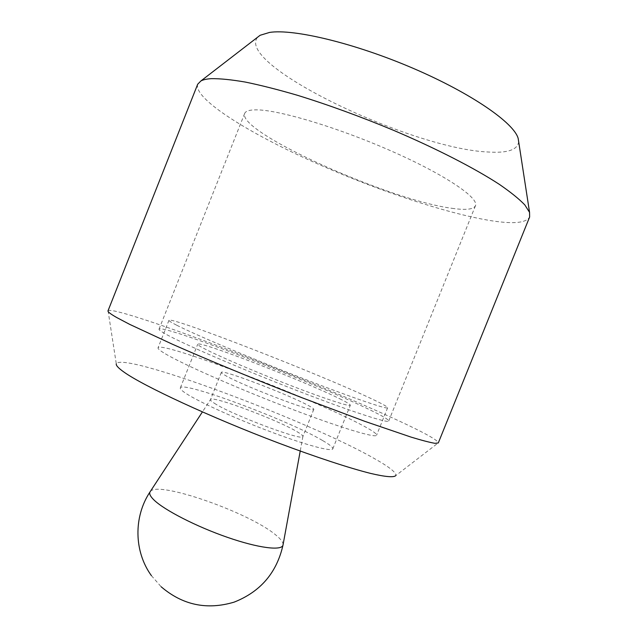 <?xml version="1.0" encoding="UTF-8"?>
<svg xmlns="http://www.w3.org/2000/svg" width="638" height="638" viewBox="0 0 638 638"><rect width="100%" height="100%" fill="white"/><g stroke="black" fill="none" stroke-linecap="round" stroke-linejoin="round"><path stroke-width="0.48" stroke-dasharray="3.19 2.39" d="M370.662 410.218C382.784 416.112 388.805 419.708 388.725 421.008C388.462 423.656 350.398 411.303 295.944 390.177C241.563 369.091 184.908 344.616 166.861 334.719C161.342 331.712 158.734 329.846 159.037 329.144C161.55 323.665 316.249 383.398 370.662 410.218M451.919 208.299C465.676 210.301 473.516 209.455 475.454 205.763C479.361 198.091 445.436 174.892 391.676 151.198C338.012 127.472 278.327 109.704 256.189 109.856C249.442 109.848 245.606 111.044 244.665 113.452C237.543 132.337 389.635 200.348 451.919 208.299M322.74 440.611C329.806 444.702 333.148 447.453 332.789 448.857C331.919 451.983 306.136 445.165 270.871 431.894C235.653 418.664 198.681 401.812 186.001 393.447C181.838 390.719 179.956 388.861 180.339 387.88C181.974 380.495 289.046 420.506 322.74 440.611M339.575 398.702C346.849 402.291 350.429 404.468 350.318 405.25C350.015 406.972 324.766 398.726 289.604 385.105C254.49 371.515 217.143 355.486 203.921 348.444C199.582 346.147 197.517 344.735 197.724 344.217C198.059 340.078 304.773 381.269 339.575 398.702M108.013 310.826L108.061 310.738C111.642 307.62 167.938 326.656 231.674 351.139C295.753 375.758 367.321 405.664 408.719 425.514C427.986 434.773 437.859 440.547 438.33 442.836L438.306 442.931M108.061 310.738L116.291 363.867C121.603 350.9 307.62 420.418 373.685 458.18C389.308 466.912 396.661 472.734 395.735 475.637L438.33 442.836M197.684 84.232C193.513 98.204 244.713 130.686 307.333 159.253C370.303 187.955 444.511 213.275 491.332 220.732C513.462 224.201 526.23 222.957 529.636 217M518.646 141.556C517.865 149.763 507.792 153.248 488.445 152.019C411.925 149.061 234.505 64.502 257.664 37.171M165.425 353.867C182.564 364.115 236.219 387.848 287.826 407.634C339.496 427.468 376.013 438.458 376.587 435.196C376.819 433.617 371.308 429.916 360.047 424.095C309.087 397.259 160.864 340.708 158.049 347.782C157.666 348.699 160.122 350.725 165.425 353.867M176.79 325.26C194.423 334.296 248.445 357.232 299.956 377.337C351.546 397.49 387.561 409.779 387.641 407.762C387.633 406.781 381.899 403.615 370.439 398.264C318.522 373.724 170.609 316.161 168.958 320.3C168.735 320.826 171.343 322.485 176.79 325.26M214.4 403.264C231.179 414.58 304.398 441.998 302.883 436.544L302.891 436.52C303.082 435.722 301.24 434.175 297.356 431.878C277.729 419.884 211.066 394.954 210.5 399.571L210.492 399.587C210.245 400.225 211.553 401.454 214.4 403.264M308.01 405.321C312.006 407.443 313.928 408.798 313.784 409.365C315.794 413.591 242.719 385.687 225.461 375.535C222.542 373.892 221.171 372.839 221.338 372.385C221.211 368.908 287.905 394.34 308.01 405.321M283.073 544.724C283.24 542.308 280.808 539.062 275.76 534.971C249.466 512.585 157.139 480.191 150.233 491.595M388.725 421.008L475.454 205.763M332.789 448.857L350.318 405.25M180.339 387.88L197.724 344.217M159.037 329.144L244.665 113.452M387.641 407.762L376.587 435.196M313.784 409.365L302.883 436.544M302.891 436.52L300.227 451.066M151.389 575.62L161.159 586.769M221.338 372.385L210.492 399.587L202.398 411.941M168.958 320.3L158.049 347.782"/><path stroke-width="0.96" d="M116.674 317.509C110.486 313.968 107.599 311.743 108.013 310.826L197.684 84.232L200.922 80.938C203.227 79.702 206.664 78.945 211.25 78.665C220.006 78.53 231.379 79.67 245.367 82.079C260.767 85.237 278.176 89.655 297.595 95.333C328.411 104.871 360.414 116.547 393.614 130.343C436.719 148.726 474.688 168.273 499.402 184.398C510.663 192.15 519.141 198.992 524.835 204.934L529.564 212.382L529.636 217L438.306 442.931L434.956 443.322C430.004 442.501 422.013 440.419 410.992 437.086L364.729 421.311L301.918 397.705C256.277 379.913 208.913 360.334 172.651 344.337L129.666 324.359L116.674 317.509M395.735 475.637C393.845 477.567 385.472 476.921 370.566 473.404C349.225 468.045 316.017 457.167 278.351 442.971C210.971 417.467 143.239 385.958 123.9 372.034C118.429 368.158 115.885 365.43 116.291 363.867M257.664 37.171L260.105 35.289L269.587 32.418C293.671 28.654 354.76 43.209 413.241 68.362C471.777 93.475 514.324 123.198 518.184 138.518L518.646 141.556M150.233 491.595L150.026 491.914C149.021 493.732 150.321 496.412 153.941 499.945C164.293 510.097 196.36 526.589 227.383 537.324C258.446 548.122 281.789 551.001 283.001 545.099L283.073 544.724M518.184 138.518L529.564 212.382M260.105 35.289L200.922 80.938M300.227 451.066L283.001 545.099C276.748 572.749 260.456 591.761 234.114 602.136C206.959 610.239 182.643 605.119 161.159 586.769M202.398 411.941L150.026 491.914C133.486 516.7 133.916 551.487 151.389 575.62"/></g></svg>
